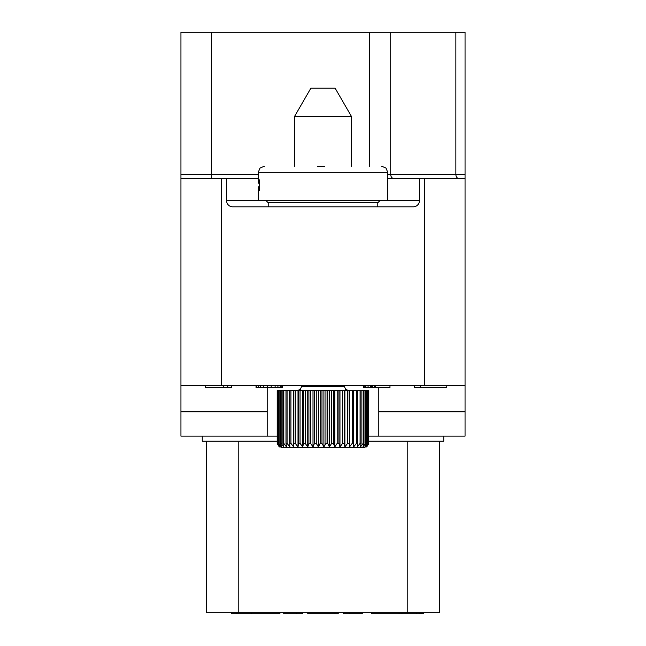 <?xml version="1.0" encoding="UTF-8"?>
<svg xmlns="http://www.w3.org/2000/svg" width="646" height="646" viewBox="0 0 646 646"><rect width="100%" height="100%" fill="white"/><g stroke="black" fill="none" stroke-linecap="round" stroke-linejoin="round"><path stroke-width="0.97" d="M211.387 32.3L211.387 174.355L180.945 174.355L180.945 178.409L180.945 32.3L465.055 32.3L465.055 436.131L368.793 436.131M387.737 178.409L465.055 178.409L465.055 174.355L387.737 174.355M465.055 411.785L378.806 411.785M443.745 436.131L443.745 441.21L368.793 441.21M277.207 441.21L202.255 441.21L202.255 436.131L267.194 436.131L267.194 387.737M465.055 385.404L180.945 385.404L180.945 436.131L202.255 436.131M180.945 385.404L180.945 178.409L226.609 178.409L226.609 200.736L258.263 200.736L258.263 186.823L258.893 186.823M277.207 436.131L267.194 436.131M378.806 436.131L378.806 387.737M180.945 411.785L267.194 411.785M439.684 441.21L439.684 612.683L206.316 612.683L206.316 441.21M279.92 612.683L279.92 613.7L231.68 613.7L231.68 612.683M251.221 612.683L251.221 613.7M236.872 612.683L236.872 613.7M401.925 612.683L401.925 613.7L371.789 613.7L371.789 612.683M399.05 612.683L399.05 613.7M419.141 612.683L419.141 613.7L401.925 613.7M416.274 612.683L416.274 613.7M421.886 612.683L421.886 613.7L419.141 613.7M423.219 612.683L423.219 613.7L421.886 613.7M423.736 612.683L423.736 613.7L423.219 613.7M419.496 612.683L419.496 613.7M420.837 612.683L420.837 613.7M420.893 612.683L420.893 613.7M343.292 612.683L343.292 613.7L349.381 613.7L349.381 612.683M362.269 612.683L362.269 613.7L349.381 613.7M302.708 612.683L302.708 613.7L283.731 613.7L283.731 612.683M296.619 612.683L296.619 613.7M307.779 612.683L307.779 613.7L334.983 613.7L334.983 612.683M338.221 612.683L338.221 613.7L334.983 613.7M258.263 178.409L226.609 178.409M226.609 200.736A6.089 6.089 0 0 0 232.697 206.825L413.303 206.825A6.089 6.089 0 0 0 419.391 200.736L419.391 178.409M324.801 166.232L317.59 166.232M419.391 200.736L258.263 200.736M387.737 200.736L387.737 172.321L258.263 172.321L258.263 183.214L259.006 182.713L259.337 179.854L259.329 190.538L258.998 187.356L258.263 186.823M259.337 186.823L258.771 186.823M259.337 183.214L258.771 183.214M205.299 385.404L205.299 387.737L223.258 387.737L223.258 385.404M227.755 385.404L227.755 387.737L223.258 387.737M231.68 385.404L231.68 387.737L227.755 387.737M256.034 385.404L256.034 387.737L256.591 387.737L256.591 385.404M258.279 385.404L258.279 387.737L256.591 387.737M260.524 385.404L260.524 387.737L258.279 387.737M263.326 385.404L263.326 387.737L260.524 387.737M267.258 385.404L267.258 387.737L263.326 387.737M271.191 385.404L271.191 387.737L267.258 387.737M275.115 385.404L275.115 387.737L271.191 387.737M277.925 385.404L277.925 387.737L275.115 387.737M280.17 385.404L280.17 387.737L277.925 387.737M281.85 385.404L281.85 387.737L280.17 387.737M282.415 385.404L282.415 387.737L281.85 387.737M375.374 385.404L375.374 387.737L363.585 387.737L363.585 385.404M389.966 385.404L389.966 387.737L375.374 387.737M364.15 385.404L364.15 387.737M365.83 385.404L365.83 387.737M368.075 385.404L368.075 387.737M370.32 385.404L370.32 387.737M371.442 385.404L371.442 387.737M372.564 385.404L372.564 387.737M374.252 385.404L374.252 387.737M414.32 385.404L414.32 387.737L420.409 387.737L420.409 385.404M446.79 385.404L446.79 387.737L420.409 387.737M347.588 390.475L347.588 443.366L344.883 446.951L344.165 443.366L342.55 443.366L339.966 446.951L338.908 443.366L337.204 443.366L334.773 446.951L333.401 443.366L331.64 443.366L329.395 446.951L329.395 390.475L368.793 390.475L368.729 444.101L364.602 447.557L281.398 447.557L350.73 447.557M331.64 443.366L331.64 390.475M329.395 446.951L327.724 443.366L325.931 443.366L323.921 446.951L321.983 443.366L320.182 443.366L318.421 446.951L316.249 443.366L314.481 443.366L313.003 446.951L310.629 443.366L308.909 443.366L307.746 446.951L305.203 443.366L303.555 443.366L302.724 446.951L300.051 443.366L298.517 443.366L298.016 446.951L295.27 443.366L293.857 443.366L293.712 446.951L290.918 443.366L289.658 443.366L289.868 446.951L287.074 443.366L285.992 443.366L286.541 446.951L283.804 443.366L282.9 443.366L283.796 446.951L281.139 443.366L280.445 443.366L281.664 446.951L278.66 443.366L280.186 446.951L277.578 443.366L279.379 446.951L277.207 443.366L277.207 390.475L329.395 390.475M344.883 446.951L344.883 390.475M344.165 443.366L344.165 390.475M352.231 390.475L352.231 443.366L349.462 446.951L349.082 390.475M349.462 446.951L349.462 390.475M356.422 390.475L356.422 443.366L353.628 446.951L353.596 390.475M353.628 446.951L353.628 390.475M360.08 390.475L360.08 443.366L357.303 446.951L357.626 390.475M363.157 390.475L363.157 443.366L360.444 446.951L361.106 443.366L361.106 390.475M365.596 390.475L365.596 443.366L362.987 446.951L363.989 443.366L363.989 390.475M367.364 390.475L367.364 443.366L364.901 446.951L366.225 443.366L366.225 390.475M368.438 390.475L368.438 443.366L366.161 446.951L367.776 443.366L367.776 390.475M368.793 443.366L366.734 446.951L368.624 443.366L368.624 390.475M279.266 446.951L277.207 443.366L277.271 444.101L281.398 447.557M277.247 443.366L277.247 390.475M277.578 443.366L277.578 390.475M277.837 443.366L277.837 390.475M278.66 443.366L278.66 390.475M279.145 443.366L279.145 390.475M280.445 443.366L280.445 390.475M281.139 443.366L281.139 390.475M282.9 443.366L282.9 390.475M283.804 443.366L283.804 390.475M285.992 443.366L285.992 390.475M287.074 443.366L287.074 390.475M289.658 443.366L289.658 390.475M290.918 443.366L290.918 390.475M293.712 446.951L293.712 390.475M293.857 443.366L293.857 390.475M295.27 443.366L295.27 390.475M298.016 446.951L298.016 390.475M298.517 443.366L298.517 390.475M300.051 443.366L300.051 390.475M302.724 446.951L302.724 390.475M303.555 443.366L303.555 390.475M305.203 443.366L305.203 390.475M307.746 446.951L307.746 390.475M308.909 443.366L308.909 390.475M310.629 443.366L310.629 390.475M313.003 446.951L313.003 390.475M314.481 443.366L314.481 390.475M316.249 443.366L316.249 390.475M318.421 446.951L318.421 390.475M320.182 443.366L320.182 390.475M321.983 443.366L321.983 390.475M323.921 446.951L323.921 390.475M325.931 443.366L325.931 390.475M327.724 443.366L327.724 390.475M333.401 443.366L333.401 390.475M334.773 446.951L334.773 390.475M337.204 443.366L337.204 390.475M338.908 443.366L338.908 390.475M339.966 446.951L339.966 390.475M342.55 443.366L342.55 390.475M294.455 166.232L294.455 116.611L351.545 116.611L351.545 166.232M351.545 116.611L335.08 88.106L310.92 88.106L294.455 116.611M258.263 174.355L211.387 174.355L211.387 178.409M369.464 32.3L369.464 166.232M390.717 32.3L390.717 174.355A4.062 2.834 -90 0 0 393.551 178.409M455.866 32.3L455.866 174.355A4.062 2.834 -90 0 0 458.7 178.409M407.214 612.683L407.214 441.21M238.786 612.683L238.786 441.21M221.538 385.404L221.538 178.409M424.462 178.409L424.462 385.404M268.211 206.825L268.211 202.763L377.789 202.763L379.824 200.736M347.588 443.366L349.082 443.366M352.231 443.366L353.596 443.366M356.422 443.366L357.626 443.366M360.08 443.366L361.106 443.366M363.157 443.366L363.989 443.366M365.596 443.366L366.225 443.366M367.364 443.366L367.776 443.366M297.636 390.475L300.43 389.304L301.561 386.55L344.439 386.55L345.57 389.304L348.364 390.475M258.263 172.321L260.015 168.049L264.351 166.232M387.737 172.321L385.985 168.049L381.649 166.232M268.211 202.763L266.176 200.736M377.789 206.825L377.789 202.763M301.561 386.55L301.561 385.404M344.439 386.55L344.439 385.404"/></g></svg>
